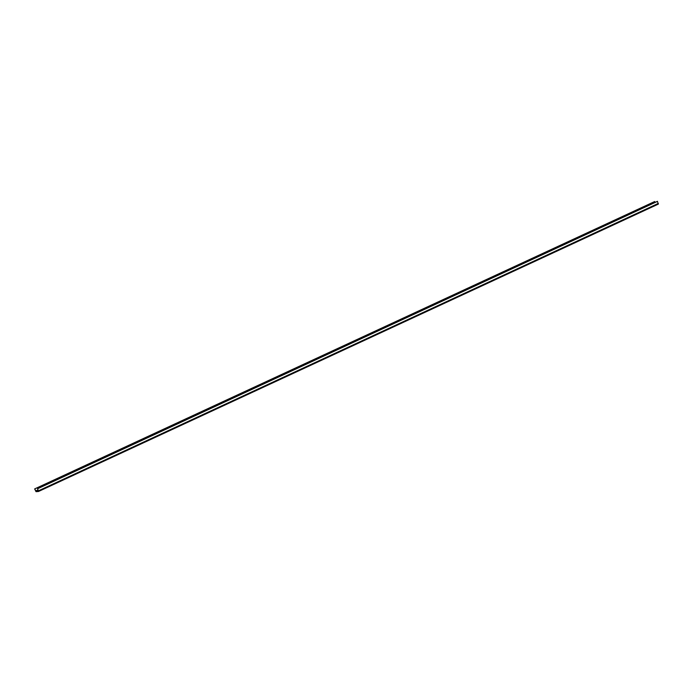 <?xml version="1.0" encoding="UTF-8"?>
<svg xmlns="http://www.w3.org/2000/svg" width="693" height="693" viewBox="0 0 693 693"><rect width="100%" height="100%" fill="white"/><g stroke="black" fill="none" stroke-linecap="round" stroke-linejoin="round"><path stroke-width="1.04" d="M38.505 491.458L658.341 204.114L38.47 491.493L36.045 491.666L34.65 488.92L654.686 201.533L34.65 488.92M38.47 491.493L37.673 488.712L38.288 491.155L35.915 491.32L34.815 488.911M38.21 490.531L37.604 490.921L38.323 490.809M655.032 202.434L654.686 201.533M658.341 204.114L657.38 201.342L37.509 488.721M37.673 488.712L657.544 201.334M35.915 491.32L38.124 490.297M35.62 490.982L37.968 489.899M38.479 490.791L658.35 203.404"/></g></svg>
